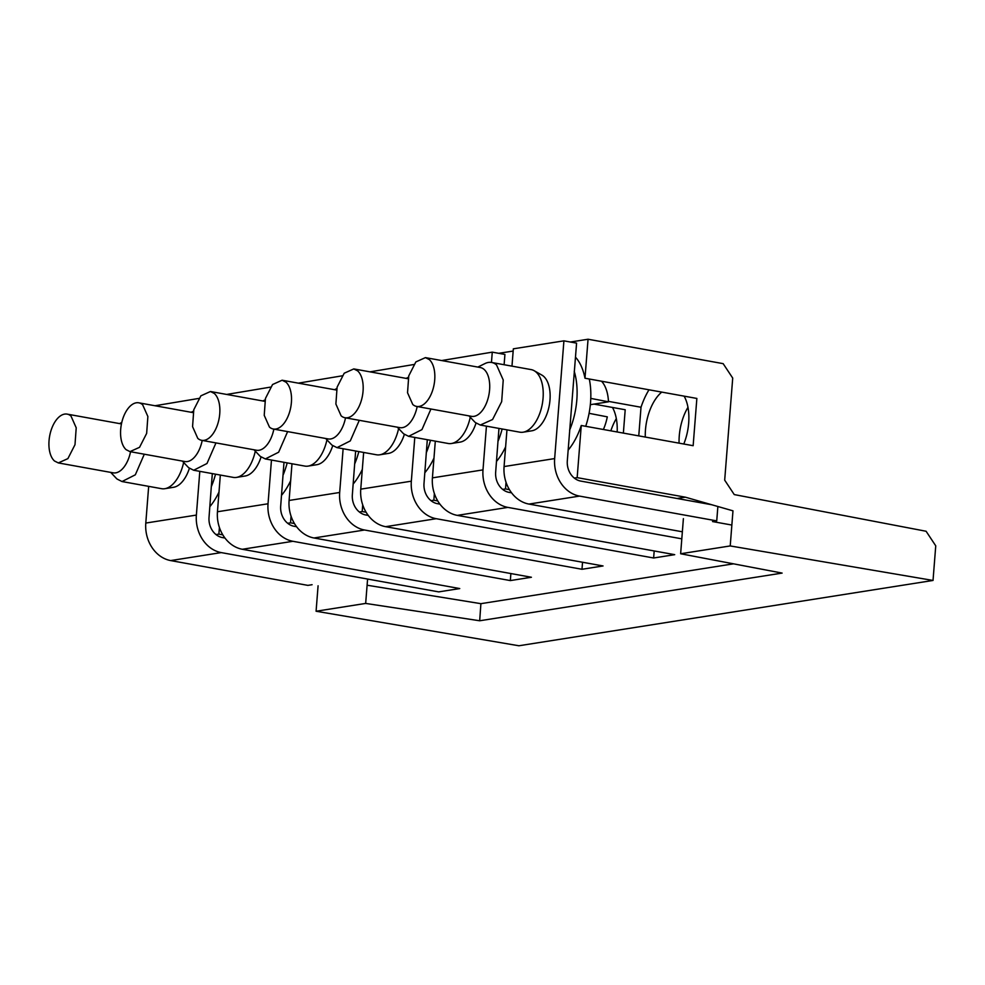 <?xml version="1.0" encoding="UTF-8"?>
<svg xmlns="http://www.w3.org/2000/svg" width="985" height="985" viewBox="0 0 985 985"><rect width="100%" height="100%" fill="white"/><g stroke="black" fill="none" stroke-linecap="round" stroke-linejoin="round"><path stroke-width="1.48" d="M222.795 534.843L218.879 534.129L219.409 527.48M568.16 450.108A55.96 30.067 -79.8 0 0 581.261 425.495L577.161 477.639L685.351 497.179L732.975 510.833L730.217 545.936L933.029 580.448L935.75 545.825L926.097 531.26L734.256 494.581L724.689 480.151L732.717 378.08L723.15 363.65L588.057 339.234L570.401 342.029M209.879 506.61A55.96 30.067 -79.8 0 0 219.002 492.032M218.879 534.129L216.035 534.584M933.029 580.448L518.898 645.766L316.087 611.242L318.081 585.792M294.453 523.54L290.538 522.838L291.055 516.177M366.1 512.237L362.197 511.535L362.714 504.874M437.759 500.934L433.856 500.232L434.373 493.583M623.37 433.092L625.204 409.748L593.992 404.109M509.417 489.644L505.502 488.929L506.031 482.281M638.76 435.875L641.013 407.248L608.459 401.375M581.261 425.495L693.144 445.7L696.863 398.445L584.979 378.228L588.057 339.234M683.393 518.652L680.635 553.755L782.115 573.085L479.683 620.772L365.669 603.423L367.59 579.045M365.669 603.423L316.087 611.242M730.217 545.936L680.635 553.755M685.351 497.179L677.077 498.484M290.538 522.838L287.694 523.281M281.538 495.307A55.96 30.067 -79.8 0 0 290.649 480.729M362.197 511.535L359.353 511.978M353.196 484.004A55.96 30.067 -79.8 0 0 362.308 469.426M433.856 500.232L431.011 500.675M424.855 472.714A55.96 30.067 -79.8 0 0 433.966 458.136M505.502 488.929L502.658 489.385M496.502 461.411A55.96 30.067 -79.8 0 0 505.625 446.833M617.176 431.972A39.105 21.005 -79.8 0 0 612.461 407.445M513.16 351.054L498.742 353.319M616.327 418.625A39.105 21.005 -79.8 0 0 610.848 430.839M577.161 477.639L574.317 478.082M648.992 389.801A55.96 30.067 -79.8 0 0 641.013 407.248M661.735 392.104A39.105 21.005 -79.8 0 0 645.471 429.891A39.105 21.005 -79.8 0 0 645.286 437.057M683.787 444.013A39.105 21.005 -79.8 0 0 688.675 423.07A39.105 21.005 -79.8 0 0 684.119 396.142M584.979 378.228A55.96 30.067 -79.8 0 0 575.474 357.186M687.973 407.322A39.105 21.005 -79.8 0 0 679.256 435.986A39.105 21.005 -79.8 0 0 679.071 443.164M479.683 620.772L480.902 603.67L367.097 585.225M155.027 405.746L198.835 398.42M312.085 584.708L307.874 585.373L170.664 560.576A33.059 27.408 -99 0 1 145.792 523.06L148.673 486.356M220.332 475.053L217.451 511.757A33.059 27.408 81 0 0 242.322 549.273L459.749 588.562L438.67 591.886L221.243 552.597A33.059 27.408 -99 0 1 196.372 515.081L199.807 471.347M144.303 454.208L135.327 474.807L122.017 481.542L161.577 488.683A31.791 17.077 -79.8 0 0 164.791 488.708L173.606 487.279A28.774 15.464 -79.8 0 0 189.391 468.294M215.53 474.191A54.68 29.378 100.2 0 1 211.307 486.676L209.029 517.371A17.804 14.763 -99 0 0 222.425 537.576L224.937 538.019M211.307 486.676L212.329 473.613M296.596 526.729L294.084 526.273A17.804 14.763 81 0 1 280.688 506.068L283.988 462.31M368.255 515.426L365.743 514.97A17.804 14.763 81 0 1 352.347 494.765L355.647 451.007M439.913 504.123L437.402 503.667A17.804 14.763 81 0 1 424.006 483.463L427.305 439.704M511.56 492.82L509.06 492.377A17.804 14.763 81 0 1 495.664 472.172L498.964 428.413M711.687 504.739L580.707 481.074A17.804 14.763 81 0 1 567.311 460.869L576.582 343.137L563.913 340.847L554.654 458.579A33.059 27.408 81 0 0 579.525 496.095L716.735 520.893L717.868 506.512M731.855 525.054L712.524 521.558L716.735 520.893M506.955 429.854L504.074 466.558A33.059 27.408 81 0 0 528.945 504.074L682.359 531.789M681.805 538.832L507.878 507.398A33.059 27.408 -99 0 1 482.995 469.882L486.442 426.148M435.308 441.157L432.415 477.86A33.059 27.408 81 0 0 457.299 515.377L674.713 554.666L653.634 557.99L436.22 518.701A33.059 27.408 -99 0 1 411.336 481.185L414.784 437.451M363.65 452.46L360.756 489.151A33.059 27.408 81 0 0 385.64 526.679L603.054 565.956L581.987 569.281L364.561 530.004A33.059 27.408 -99 0 1 339.677 492.475L343.125 448.741M291.991 463.75L289.098 500.454A33.059 27.408 81 0 0 313.981 537.982L531.408 577.259L510.329 580.584L292.902 541.294A33.059 27.408 -99 0 1 268.031 503.778L271.466 460.044M164.791 488.708A31.791 17.077 -79.8 0 0 183.641 462.433M226.673 394.443L270.493 387.117M510.329 580.584L510.883 573.553M298.332 383.153L342.152 375.827M581.987 569.281L582.541 562.25M369.991 371.85L413.811 364.524M653.634 557.99L654.188 550.947M441.649 360.547L492.266 352.15L504.923 354.44L504.111 364.733M491.453 362.443L492.266 352.15M511.978 366.149L513.333 348.825L563.913 340.847M122.017 481.542L117.092 479.055A31.791 17.077 100.2 0 1 116.23 478.23L110.714 472.394M215.961 442.905L206.985 463.504L193.676 470.239L233.223 477.38A31.791 17.077 -79.8 0 0 236.449 477.405L245.265 475.989A28.774 15.464 -79.8 0 0 261.05 456.991M287.189 462.888A54.68 29.378 100.2 0 1 282.966 475.373M287.62 431.615L278.644 452.213L265.334 458.936L304.882 466.09A31.791 17.077 -79.8 0 0 308.108 466.102L316.924 464.686A28.774 15.464 -79.8 0 0 332.708 445.688M358.848 451.586A54.68 29.378 100.2 0 1 354.612 464.083M359.279 420.312L350.291 440.911L336.993 447.633L376.541 454.787A31.791 17.077 -79.8 0 0 379.767 454.799L388.583 453.383A28.774 15.464 -79.8 0 0 404.355 434.385M430.494 440.283A54.68 29.378 100.2 0 1 426.271 452.78M430.938 409.009L421.949 429.608L408.64 436.33L448.2 443.484A31.791 17.077 -79.8 0 0 451.413 443.509L460.241 442.08A28.774 15.464 -79.8 0 0 476.014 423.094M502.153 428.992A54.68 29.378 100.2 0 1 497.93 441.477M480.298 425.04L519.858 432.181A31.791 17.077 -79.8 0 0 523.072 432.206L531.888 430.79A28.774 15.464 -79.8 0 0 548.953 407.002A28.774 15.464 -79.8 0 0 543.671 376.381A28.774 15.464 -79.8 0 0 541.947 375.137L534.178 370.717A31.791 17.077 -79.8 0 0 531.161 369.609L491.601 362.468A31.791 17.077 100.2 0 1 496.538 364.942L503.237 380.013L501.673 401.658L492.574 419.512L480.298 425.04L475.373 422.553A31.791 17.077 100.2 0 1 474.511 421.728L468.995 415.892M574.218 371.271A54.68 29.378 100.2 0 1 569.589 430.174M589.289 379.003A54.68 29.378 100.2 0 1 585.706 426.296M130.549 451.721A24.797 13.322 100.2 0 1 113.213 472.837L58.324 462.925L54.483 460.992A24.797 13.322 100.2 0 1 50.481 432.353A24.797 13.322 100.2 0 1 67.14 414.119A24.797 13.322 100.2 0 1 70.994 416.052L76.214 427.81L74.995 444.691L67.891 458.616L58.324 462.925M236.449 477.405A31.791 17.077 -79.8 0 0 255.3 451.13M308.108 466.102A31.791 17.077 -79.8 0 0 326.946 439.827M379.767 454.799A31.791 17.077 -79.8 0 0 398.605 428.537M451.413 443.509A31.791 17.077 -79.8 0 0 470.264 417.234M523.072 432.206A31.791 17.077 -79.8 0 0 541.922 405.931A31.791 17.077 -79.8 0 0 536.086 372.096A31.791 17.077 -79.8 0 0 534.178 370.717M193.676 470.239L188.751 467.764A31.791 17.077 100.2 0 1 187.889 466.927L182.36 461.091M265.334 458.936L260.397 456.461A31.791 17.077 100.2 0 1 259.548 455.624L254.019 449.788M336.993 447.633L332.056 445.158A31.791 17.077 100.2 0 1 331.206 444.333L325.678 438.485M408.64 436.33L403.715 433.856A31.791 17.077 100.2 0 1 402.853 433.031L397.337 427.182M590.335 404.687L608.484 401.818A35.337 18.986 -79.8 0 0 601.515 381.22M603.386 429.485A35.337 18.986 -79.8 0 0 607.302 416.852L589.079 413.331M608.484 401.818L590.778 398.396M477.811 367.085L485.026 363.539A31.791 17.077 100.2 0 1 491.601 362.468M202.208 440.43A24.797 13.322 100.2 0 1 184.86 461.534L129.983 451.623L126.142 449.689A24.797 13.322 100.2 0 1 122.128 421.051A24.797 13.322 100.2 0 1 138.799 402.816A24.797 13.322 100.2 0 1 142.64 404.749L147.873 416.507L146.654 433.388L139.55 447.313L129.983 451.623M273.867 429.128A24.797 13.322 100.2 0 1 256.519 450.243L201.642 440.32A24.797 13.322 100.2 0 1 197.788 438.387L192.567 426.628L193.786 409.748L200.891 395.822L210.458 391.513L214.299 393.446A24.797 13.322 100.2 0 1 218.301 422.085A24.797 13.322 100.2 0 1 201.642 440.32M345.526 417.825A24.797 13.322 100.2 0 1 328.177 438.941L273.301 429.017A24.797 13.322 100.2 0 1 269.447 427.084L264.226 415.338L265.445 398.457L272.55 384.532L282.116 380.222L285.958 382.155A24.797 13.322 100.2 0 1 289.959 410.782A24.797 13.322 100.2 0 1 273.301 429.017M417.184 406.522A24.797 13.322 100.2 0 1 399.836 427.638L344.947 417.726A24.797 13.322 100.2 0 1 341.106 415.793L335.885 404.035L337.104 387.154L344.196 373.229L353.775 368.919L357.617 370.852A24.797 13.322 100.2 0 1 361.618 399.491A24.797 13.322 100.2 0 1 344.947 417.726M425.421 357.617L480.311 367.528A24.797 13.322 100.2 0 1 484.152 369.473A24.797 13.322 100.2 0 1 488.154 398.1A24.797 13.322 100.2 0 1 471.495 416.335L416.606 406.423A24.797 13.322 100.2 0 1 412.764 404.49L407.531 392.732L408.763 375.851L415.855 361.926L425.421 357.617L429.275 359.55A24.797 13.322 100.2 0 1 433.277 388.188A24.797 13.322 100.2 0 1 416.606 406.423M480.902 603.67L733.542 563.826M145.792 523.06L196.372 515.081M528.945 504.074L579.525 496.095M457.299 515.377L507.878 507.398M385.64 526.679L436.22 518.701M313.981 537.982L364.561 530.004M242.322 549.273L292.902 541.294M170.664 560.576L221.243 552.597M504.074 466.558L554.654 458.579M432.415 477.86L482.995 469.882M360.756 489.151L411.336 481.185M289.098 500.454L339.677 492.475M217.451 511.757L268.031 503.778M119.53 423.587L121.771 422.479M67.14 414.119L121.45 423.932M191.189 412.284L193.429 411.176M262.847 400.981L265.088 399.885M334.494 389.678L336.747 388.583M406.152 378.388L408.393 377.28M138.799 402.816L193.109 412.629M210.458 391.513L264.768 401.326M282.116 380.222L336.427 390.035M353.775 368.919L408.085 378.733"/></g></svg>
